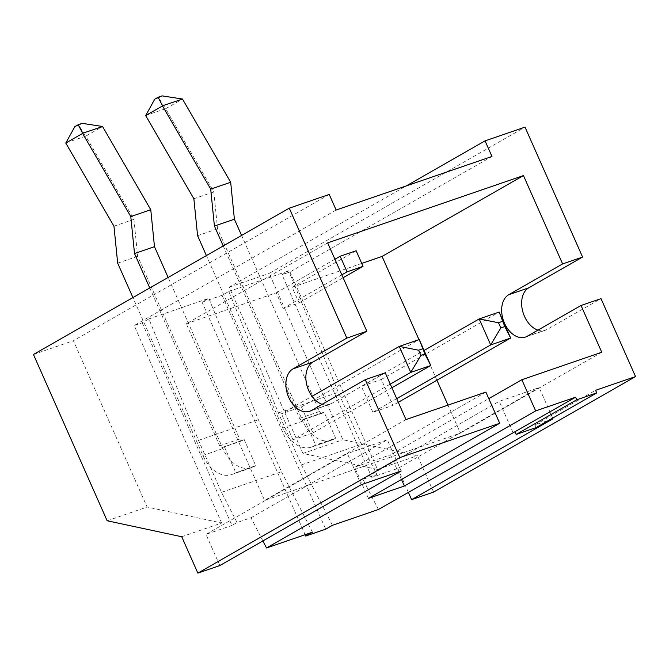 <?xml version="1.0" encoding="UTF-8"?>
<svg xmlns="http://www.w3.org/2000/svg" width="669" height="669" viewBox="0 0 669 669"><rect width="100%" height="100%" fill="white"/><g stroke="black" fill="none" stroke-linecap="round" stroke-linejoin="round"><path stroke-width="0.5" stroke-dasharray="3.35 2.51" d="M181.725 536.739L221.682 522.999L147.096 507.027L73.406 340.73L329.223 194.436M262.892 540.928L251.009 517.756L237.027 522.564L221.523 492.342L198.492 440.378L148.894 318.929L142.162 322.776L134.168 325.527L221.682 522.999M142.162 322.776L231.976 525.449L237.027 522.564M219.825 565.556L206.002 534.38L231.976 525.449M361.193 484.716L347.378 453.532L206.002 534.38M401.149 470.976L387.334 439.792L347.378 453.532M251.009 517.756L387.334 439.792M312.456 532.181L281.457 471.745L258.426 419.772L208.828 298.324L202.097 302.171L305.139 534.698M221.523 492.342L281.457 471.745M332.434 525.307L301.435 464.871L278.404 412.907L228.806 291.458L222.075 295.305L202.097 302.171M222.075 295.305L325.703 529.162M378.386 509.51L362.891 479.297L376.873 474.488L361.369 444.275L338.338 392.302L288.74 270.853L282.009 274.7L371.822 477.373L376.873 474.488M301.435 464.871L361.369 444.275M362.891 479.297L499.208 401.333L539.164 387.602L458.382 433.796L460.381 433.111L447.979 405.13M513.031 432.517L499.208 401.333M552.987 418.786L539.164 387.602M536.153 427.558L535.008 424.966L549.282 420.057M401.484 479.447L390.562 454.811L488.78 398.64M368.427 498.355L354.603 467.171L390.562 454.811M485.878 392.101L354.603 467.171M405.966 419.572L264.598 500.42L458.382 433.796L397.796 468.451L371.822 477.373M491.966 156.462L290.003 271.957L282.009 274.7M336.131 210.024L134.168 325.527M148.894 318.929L208.828 298.324M228.806 291.458L288.74 270.853M107.14 520.766L147.096 507.027M601.757 352.262L460.381 433.111M198.492 440.378L258.426 419.772M149.756 287.954L219.716 445.83A2.852 1.923 71 0 0 222.325 447.569A2.852 1.923 71 0 0 222.551 447.461L244.21 439.633L255.725 465.616L234.066 473.451A31.401 21.124 71 0 1 231.608 474.564A31.401 21.124 71 0 1 202.883 455.455L132.922 297.58M224.232 446.499L235.747 472.49M278.404 412.907L338.338 392.302M223.22 245.941L299.628 418.359A2.852 1.923 71 0 0 302.237 420.09A2.852 1.923 71 0 0 302.463 419.99L304.144 419.028L315.659 445.01L313.978 445.98A31.401 21.124 71 0 1 311.52 447.093A31.401 21.124 71 0 1 282.795 427.984L206.395 255.566M304.144 419.028L324.122 412.163L335.637 438.145L315.659 445.01M408.391 492.359L397.796 468.451M535.008 424.966L595.594 390.311M433.587 492.075L417.464 455.698L342.888 439.725L269.189 273.429L525.014 127.135M537.935 330.143A22.838 15.362 -109 0 0 545.36 330.235A22.838 15.362 -109 0 0 547.15 329.424L601.005 298.625M436.941 380.218L418.961 339.635M327.668 242.88L186.3 323.729L264.598 500.42M385.244 372.8L331.389 403.599A22.838 15.362 -109 0 1 329.6 404.411L309.622 411.276M322.165 404.31A22.838 15.362 -109 0 0 329.6 404.411M33.45 354.47L73.406 340.73M361.745 263.41L292.177 287.327L299.093 302.915L283.104 308.409L276.197 292.821L186.3 323.729M390.261 384.123L292.972 439.759L312.95 432.893L301.435 406.911L281.457 413.777L312.022 396.299M292.972 439.759L281.457 413.777M396.709 398.665L372.884 412.288L392.862 405.422L381.347 379.44L361.369 386.306L424.079 350.447M372.884 412.288L361.369 386.306M290.003 271.957L377.508 469.429L417.464 455.698M377.508 469.429L302.932 453.457L229.233 287.16L406.292 185.907M222.551 447.461L244.21 439.633M255.725 465.616L254.044 466.577A31.401 21.124 71 0 1 251.586 467.698A31.401 21.124 71 0 1 222.861 448.581L137.655 256.302L133.934 219.348L85.749 136.167L102.583 126.55M242.529 440.595A2.852 1.923 71 0 1 242.303 440.695A2.852 1.923 71 0 1 239.694 438.964L168.12 277.451M335.637 438.145L333.956 439.107A31.401 21.124 71 0 1 331.498 440.227A31.401 21.124 71 0 1 302.773 421.11L217.567 228.831L213.846 191.878L165.661 108.696L182.495 99.071M302.463 419.99L324.122 412.163M322.441 413.124A2.852 1.923 71 0 1 322.215 413.225A2.852 1.923 71 0 1 319.606 411.485L241.593 235.438M302.932 453.457L342.888 439.725M229.233 287.16L269.189 273.429M292.177 287.327L356.134 250.75M276.197 292.821L334.918 259.238M283.104 308.409L341.826 274.834M299.093 302.915L343.122 277.735M391.875 387.761L312.95 432.893M301.435 406.911L419.246 339.534M398.314 402.303L392.862 405.422M381.347 379.44L499.158 312.063M117.677 263.168L137.655 256.302M113.956 226.214L133.934 219.348M65.805 142.882L85.749 136.167M74.828 126.658L78.825 125.279L85.582 136.083M78.825 125.279L82.187 123.355M197.589 235.697L217.567 228.831M193.868 198.743L213.846 191.878M145.717 115.411L165.661 108.696M154.74 99.188L158.737 97.808L165.494 108.612M158.737 97.808L162.099 95.884M527.172 336.29L547.15 329.424M311.411 410.465L331.389 403.599M234.066 473.451L254.044 466.577M313.978 445.98L333.956 439.107M219.716 445.83L239.694 438.964M202.883 455.455L222.861 448.581M282.795 427.984L302.773 421.11M299.628 418.359L319.606 411.485M545.36 330.235L525.382 337.101M222.325 447.569L242.303 440.695M231.608 474.564L251.586 467.698M311.52 447.093L331.498 440.227M302.237 420.09L322.215 413.225"/><path stroke-width="1" d="M197.848 573.116L399.811 457.621L365.266 379.666L311.411 410.465A22.838 15.362 71 0 1 309.622 411.276A22.838 15.362 71 0 1 288.172 396.04A22.838 15.362 71 0 1 292.989 368.895L346.843 338.096L289.267 208.176L33.45 354.47L107.14 520.766L181.725 536.739L197.848 573.116L219.825 565.556L361.193 484.716L401.149 470.976L266.513 547.978L312.456 532.181L305.725 536.028L325.703 529.162L332.434 525.307L378.386 509.51L575.616 397.185L576.77 399.778L596.748 392.912L595.594 390.311L635.55 376.58L601.005 298.625L581.026 305.49L601.757 352.262L521.845 379.733L535.66 410.917L575.616 397.185M399.811 457.621L499.701 423.276L368.427 498.355L404.385 485.987L535.66 410.917M266.513 547.978L262.892 540.928M305.139 534.698L305.725 536.028M549.282 420.057L552.987 418.786L411.611 499.626L408.391 492.359M515.03 431.831L516.175 434.432L536.153 427.558L596.748 392.912M516.175 434.432L576.77 399.778M404.385 485.987L401.484 479.447M488.78 398.64L521.845 379.733M499.701 423.276L485.878 392.101L405.966 419.572L385.244 372.8L365.266 379.666M406.292 185.907L485.058 140.866L491.966 156.462L336.131 210.024L329.223 194.436L289.267 208.176M411.611 499.626L433.587 492.075L635.55 376.58M485.058 140.866L525.014 127.135L582.582 257.055L528.727 287.854A22.838 15.362 -109 0 0 522.355 309.847A22.838 15.362 -109 0 0 537.935 330.143M418.961 339.635L382.083 256.419L523.459 175.571L562.604 263.921L508.749 294.72A22.838 15.362 -109 0 0 503.933 321.864A22.838 15.362 -109 0 0 525.382 337.101A22.838 15.362 -109 0 0 527.172 336.29L581.026 305.49M447.979 405.13L436.941 380.218M523.459 175.571L327.668 242.88L366.821 331.222L312.967 362.021A22.838 15.362 -109 0 0 306.586 384.023A22.838 15.362 -109 0 0 322.165 404.31M346.843 338.096L366.821 331.222M562.604 263.921L582.582 257.055M382.083 256.419L361.745 263.41M132.922 297.58L117.677 263.168L113.956 226.214L65.771 143.041L82.605 133.415L130.79 216.589L134.502 253.551L149.756 287.954M65.771 143.041L74.828 126.658L78.189 124.727L82.63 133.256L102.583 126.55L150.768 209.723L154.48 246.677L168.12 277.451M206.395 255.566L197.589 235.697L193.868 198.743L145.683 115.57L162.517 105.945L210.702 189.118L214.415 226.072L223.22 245.941M145.683 115.57L154.74 99.188L158.101 97.256L162.542 105.786L182.495 99.071L230.68 182.252L234.393 219.206L241.593 235.438M356.134 250.75L340.153 256.244L347.06 271.84L363.041 266.346L356.134 250.75M334.918 259.238L340.153 256.244M341.826 274.834L347.06 271.84M343.122 277.735L363.041 266.346M312.022 396.299L399.268 346.408L410.783 372.39L390.261 384.123M420.901 355.398L424.89 354.026L430.761 365.525L419.246 339.534L399.268 346.408L418.593 350.205L420.901 355.398L410.783 372.39L430.761 365.525L391.875 387.761M424.079 350.447L479.18 318.937L499.158 312.063L510.673 338.054L398.314 402.303M499.158 312.063L504.802 326.556L510.673 338.054L490.695 344.92L500.813 327.927L498.505 322.734L479.18 318.937L490.695 344.92L396.709 398.665M130.79 216.589L150.768 209.723M134.502 253.551L154.48 246.677M78.189 124.727L82.187 123.355L102.416 126.458M210.702 189.118L230.68 182.252M214.415 226.072L234.393 219.206M158.101 97.256L162.099 95.884L182.328 98.987M419.246 339.534L424.89 354.026M418.593 350.205L422.591 348.825M500.813 327.927L504.802 326.556M498.505 322.734L502.503 321.354M292.989 368.895L312.967 362.021M508.749 294.72L528.727 287.854"/></g></svg>

